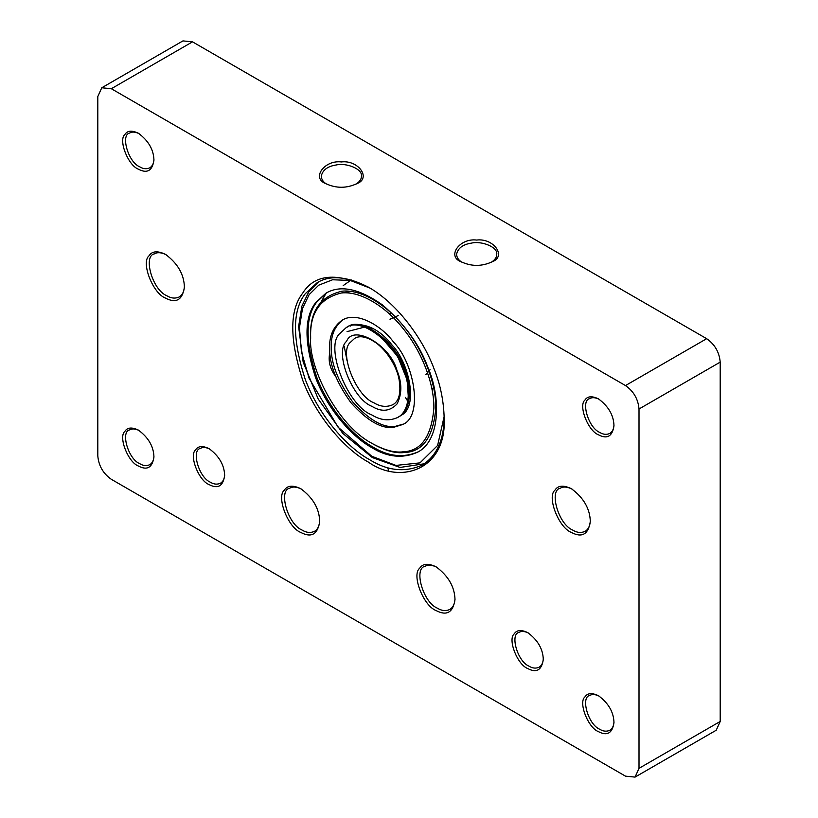 <?xml version="1.0" encoding="UTF-8"?>
<svg xmlns="http://www.w3.org/2000/svg" width="818" height="818" viewBox="0 0 818 818"><rect width="100%" height="100%" fill="white"/><g stroke="black" fill="none" stroke-linecap="round" stroke-linejoin="round"><path stroke-width="1.23" d="M635.054 777.1L625.484 776.149L111.33 479.307C103.17 473.602 98.661 465.79 97.802 455.871L97.802 96.534L101.769 87.771L182.946 40.9L192.516 41.851L706.67 338.693C714.83 344.398 719.339 352.21 720.198 362.129L720.198 721.466L716.231 730.229L635.054 777.1L639.011 768.337L720.198 721.466M720.198 362.129L639.011 409L639.011 768.337M356.904 183.631C346.535 188.477 336.157 188.477 325.789 183.631L325.789 183.631C311.116 178.273 324.419 159.745 341.351 161.944C358.274 159.745 371.576 178.273 356.904 183.631L356.904 183.631M492.211 261.75C481.843 266.596 471.465 266.596 461.096 261.75L461.096 261.75C446.423 256.392 459.726 237.854 476.649 240.063C493.581 237.854 506.884 256.392 492.211 261.75L492.211 261.75M192.516 41.851L111.33 88.722L625.484 385.564L706.67 338.693M598.428 434.777C588.04 430.943 578.142 405.421 584.952 400.043C587.396 396.168 591.895 395.769 598.428 398.847C608.52 406.321 613.705 415.309 613.981 425.789C612.365 436.403 607.181 439.399 598.428 434.777M527.733 668.541C517.344 664.707 507.446 639.185 514.256 633.817C516.7 629.942 521.199 629.533 527.733 632.611C537.825 640.095 543.009 649.083 543.285 659.564C541.669 670.167 536.485 673.163 527.733 668.541M598.428 731.629C588.04 727.785 578.142 702.273 584.952 696.895C587.396 693.02 591.895 692.621 598.428 695.689C608.52 703.173 613.705 712.161 613.981 722.642C612.365 733.245 607.181 736.241 598.428 731.629M165.451 298.069C152.813 293.396 140.757 262.333 149.05 255.789C152.025 251.075 157.496 250.584 165.451 254.326C177.741 263.437 184.05 274.378 184.398 287.138C182.424 300.053 176.115 303.693 165.451 298.069M138.395 169.183C128.007 165.338 118.109 139.827 124.919 134.449C127.363 130.573 131.862 130.174 138.395 133.242C148.487 140.727 153.672 149.714 153.948 160.195C152.332 170.798 147.148 173.794 138.395 169.183M138.395 466.025C128.007 462.19 118.109 436.669 124.919 431.301C127.363 427.425 131.862 427.016 138.395 430.094C148.487 437.579 153.672 446.556 153.948 457.047C152.332 467.651 147.148 470.647 138.395 466.025M209.091 484.583C198.702 480.739 188.805 455.227 195.614 449.849C198.058 445.974 202.557 445.575 209.091 448.642C219.183 456.127 224.367 465.115 224.653 475.595C223.038 486.209 217.844 489.195 209.091 484.583M300.758 532.426C288.12 527.753 276.065 496.69 284.357 490.146C287.333 485.422 292.803 484.941 300.758 488.683C313.038 497.794 319.357 508.724 319.695 521.485C317.732 534.399 311.423 538.05 300.758 532.426M436.066 610.545C423.417 605.872 411.362 574.809 419.654 568.265C422.64 563.541 428.111 563.06 436.066 566.802C448.346 575.913 454.655 586.843 455.002 599.604C453.039 612.518 446.72 616.169 436.066 610.545M571.363 532.426C558.725 527.753 546.669 496.69 554.962 490.146C557.937 485.422 563.408 484.941 571.363 488.683C583.653 497.784 589.962 508.724 590.31 521.485C588.336 534.399 582.027 538.05 571.363 532.426M368.407 462.119C346.924 450.565 317.456 419.184 302.793 380.493C289.429 339.255 289.429 310.094 302.793 292.997C314.715 274.122 336.587 272.169 368.407 287.138C398.417 303.999 423.918 341.024 434.031 368.765C440.35 384.368 443.734 400.902 444.174 418.376C446.71 469.563 400.656 485.084 368.407 462.119M111.33 88.722L101.769 87.771M639.011 409C638.152 399.082 633.643 391.27 625.484 385.564M369.092 287.527C347.538 276.341 330.216 274.736 317.139 282.701L305.319 293.672C292.2 310.462 292.2 339.102 305.319 379.603C319.715 417.609 348.662 448.428 369.767 459.777C387.742 470.923 405.288 472.661 422.385 464.992C436.597 455.974 443.867 440.176 444.174 417.589M209.776 449.062C205.891 447.201 202.762 446.986 200.4 448.428C191.167 449.972 198.723 477.497 210.441 482.242C213.876 484.368 217.23 484.696 220.492 483.223C223.069 481.618 224.439 478.806 224.633 474.788M528.418 633.03C524.532 631.159 521.403 630.954 519.041 632.396C509.808 633.94 517.365 661.465 529.082 666.2C532.518 668.337 535.872 668.664 539.134 667.191C541.7 665.586 543.08 662.774 543.275 658.756M166.146 254.735C161.258 252.353 157.332 252.067 154.377 253.877C142.946 255.789 152.301 289.869 166.811 295.727C171.064 298.365 175.205 298.774 179.254 296.954C182.475 294.93 184.183 291.392 184.387 286.331M301.443 489.092C296.566 486.71 292.639 486.424 289.674 488.223C278.253 490.135 287.599 524.215 302.108 530.084C306.361 532.722 310.513 533.131 314.562 531.311C317.783 529.287 319.49 525.749 319.685 520.688M388.693 470.636L387.579 467.559M436.751 567.211C431.863 564.829 427.947 564.532 424.982 566.342C413.55 568.254 422.906 602.334 437.415 608.203C441.669 610.841 445.82 611.25 449.859 609.43C453.08 607.406 454.788 603.858 454.992 598.807M572.058 489.092C567.171 486.71 563.244 486.413 560.289 488.223C548.858 490.135 558.213 524.215 572.712 530.084C576.976 532.722 581.117 533.131 585.167 531.311C588.387 529.287 590.095 525.739 590.299 520.688M356.198 184.019C359.767 181.616 361.515 179.019 361.444 176.207C362.783 168.897 345.922 162.485 336.147 165.001C327.589 166.289 322.619 170.032 321.259 176.207C321.546 179.51 323.294 182.117 326.494 184.019M491.506 262.138C495.074 259.735 496.823 257.128 496.741 254.326C498.08 247.016 481.219 240.604 471.454 243.12C462.886 244.408 457.927 248.14 456.556 254.326C456.853 257.629 458.601 260.236 461.802 262.138M599.113 399.256C595.228 397.395 592.099 397.18 589.737 398.622C580.504 400.166 588.06 427.691 599.778 432.436C603.214 434.562 606.567 434.89 609.829 433.428C612.396 431.812 613.776 429 613.97 424.982M139.08 133.661C135.195 131.8 132.066 131.586 129.704 133.027C120.471 134.571 128.027 162.097 139.745 166.831C143.181 168.968 146.534 169.295 149.796 167.823C152.363 166.218 153.743 163.406 153.937 159.387M139.08 430.513C135.195 428.642 132.066 428.438 129.704 429.879C120.471 431.423 128.027 458.949 139.745 463.683C143.181 465.81 146.534 466.148 149.796 464.675C152.363 463.07 153.743 460.258 153.937 456.239M599.113 696.108C595.228 694.247 592.099 694.032 589.737 695.474C580.504 697.018 588.06 724.543 599.778 729.278C603.214 731.415 606.567 731.742 609.829 730.269C612.396 728.664 613.776 725.852 613.97 721.834M371.791 414.92C380.636 420.401 389.256 421.25 397.66 417.487C410.677 410.841 410.636 386.229 403.478 369.848C396.515 344.807 360.503 315.462 345.922 327.865L340.104 333.263C324.092 345.891 347.374 405.892 371.791 414.92M397.66 417.487L398.744 416.863C411.761 410.217 411.72 385.605 404.562 369.225C397.599 344.184 361.576 314.838 347.006 327.241L345.922 327.865M344.173 346.178L347.077 360.82M326.454 292.895L316.678 302.139C305.237 316.781 305.237 341.75 316.678 377.067C329.235 410.207 354.48 437.078 372.875 446.976C388.305 456.536 403.417 458.152 418.213 451.833M371.791 447.61C387.476 457.323 402.773 458.837 417.681 452.149C440.759 440.37 440.697 396.72 427.988 367.65C419.644 344.613 404.419 323.662 382.313 304.807C359.143 288.57 340.339 284.695 325.901 293.202L315.595 302.762C304.153 317.404 304.153 342.384 315.595 377.691C328.151 410.83 353.396 437.712 371.791 447.61M336.188 377.098C330.431 369.756 328.222 362.067 329.552 354.051M389.225 313.795L391.771 313.182M433.458 387.067L432.201 390.513M341.065 293.028L350.994 291.464M310.625 337.2L310.615 335.717C309.93 311.208 320.359 296.372 341.914 291.198C363.212 288.866 389.44 307.793 404.501 327.333C420.166 346.024 436.117 379.562 435.8 407.998C433.366 436.945 422.926 451.781 404.501 452.518C395.626 453.673 384.767 450.626 371.924 443.376L370.994 442.824C336.996 424.573 308.396 366.75 310.646 338.284L310.635 336.822C309.961 312.691 320.227 298.079 341.443 292.987C362.415 290.687 388.233 309.327 403.069 328.57C418.499 346.965 434.205 379.992 433.888 407.988C431.485 436.485 421.219 451.096 403.069 451.822C394.337 452.957 383.642 449.961 370.994 442.824M329.644 347.803C329.265 335.687 333.427 326.494 342.129 320.216C356.403 310.952 381.208 325.319 393.57 342.088C414.767 363.693 423.397 417.119 402.395 424.603L393.57 427.323C381.485 429.021 367.282 420.82 350.953 402.722C336.28 382.262 329.173 363.949 329.644 347.803M403.192 424.113L395.186 426.382C383.11 428.09 368.898 419.89 352.568 401.781C337.906 381.321 330.799 363.018 331.27 346.863C330.912 335.196 334.797 326.167 342.946 319.766M351.403 324.848C366.505 322.946 380.135 329.756 392.282 345.288C408.55 362.282 417.957 403.785 403.049 414.215L396.832 417.937M351.086 325.533L350.237 326.096M404.399 412.824L402.262 414.184L404.399 412.824M410.575 395.892L409.419 395.145M371.147 328.856L371.075 327.476M373.826 402.753C380.36 406.802 386.74 407.436 392.957 404.644C399.143 401.096 401.178 392.681 399.061 379.399C397.456 369.981 390.206 354.214 377.108 343.601C367.568 336.832 360.094 335.083 354.685 338.355L350.39 342.353C338.54 351.699 355.758 396.076 373.826 402.753M371.791 406.27C352.374 399.092 333.867 351.382 346.597 341.331C353.284 323.764 390.298 345.135 396.986 370.421C402.108 382.906 402.108 394.102 396.986 404.01C389.9 411.485 381.495 412.241 371.791 406.27M370.125 288.151L350.145 280.421L332.568 279.776L318.764 285.165L309.102 294.684L302.507 308.478L299.46 327.701L301.423 351.668L309.102 378.274L338.038 427.129L371.791 456.26L395.932 465.411L419.971 462.876L437.62 445.442L444.164 416.382M313.867 314.603L326.188 293.048M408.284 396.822L407.241 380.237L397.752 356.536L379.542 335.298L369.123 329M343.182 285.594L351.27 279.94M319.184 281.617L308.734 291.944L301.862 306.229L298.611 326.586L303.171 362.098L318.202 399.031L342.783 433.376L372.384 457.579L400.033 467.446L424.348 463.765M347.067 331.617L363.928 327.272M389.992 319.245L398.202 315.554M430.094 369.746L425.789 374.624M405.513 397.395L406.75 399.879"/></g></svg>
